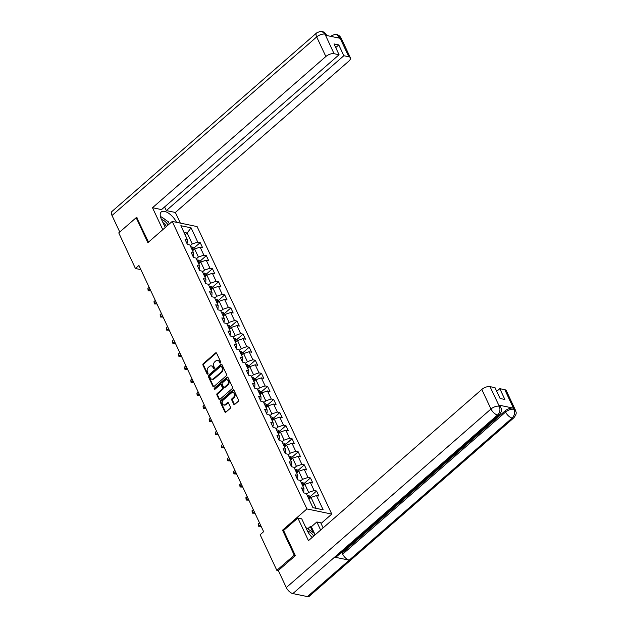 <?xml version="1.0" encoding="UTF-8"?>
<svg xmlns="http://www.w3.org/2000/svg" width="628" height="628" viewBox="0 0 628 628"><rect width="100%" height="100%" fill="white"/><g stroke="black" fill="none" stroke-linecap="round" stroke-linejoin="round"><path stroke-width="0.94" d="M220.499 362.929A0.714 0.542 -78.3 0 0 220.703 361.932L216.613 353.187A1.028 0.769 -78.3 0 0 215.545 352.967L203.244 363.691A1.028 0.769 -78.3 0 0 202.946 365.111L207.036 373.856A0.714 0.542 -78.3 0 0 207.994 373.024L207.468 371.886A3.281 2.473 -78.3 0 1 208.418 367.349L209.446 366.454A3.281 2.473 -78.3 0 1 211.346 365.873A3.281 2.473 -78.3 0 1 212.861 367.184L213.394 368.314A0.714 0.542 -78.3 0 0 214.352 367.474L213.818 366.344A3.281 2.473 -78.3 0 1 214.776 361.806L215.796 360.912A3.281 2.473 -78.3 0 1 217.696 360.331A3.281 2.473 -78.3 0 1 219.219 361.634L219.745 362.764A0.714 0.542 -78.3 0 0 220.499 362.929M233.702 404.165A1.028 0.769 -78.3 0 0 234.77 404.393L238.224 401.386A1.028 0.769 -78.3 0 0 238.522 399.965L233.977 390.255A1.028 0.769 -78.3 0 0 232.902 390.027L220.601 400.758A1.028 0.769 -78.3 0 0 220.302 402.179L224.855 411.89A1.028 0.769 -78.3 0 0 225.923 412.117L230.091 408.475A1.028 0.769 -78.3 0 0 230.39 407.062L228.443 402.901A1.028 0.769 -78.3 0 0 227.375 402.674L225.311 404.479A2.74 2.065 -78.3 0 1 223.717 404.966A2.74 2.065 -78.3 0 1 222.194 402.917A2.74 2.065 -78.3 0 1 223.246 400.075L231.339 393.018A2.74 2.065 -78.3 0 1 232.933 392.531A2.74 2.065 -78.3 0 1 234.456 394.58A2.74 2.065 -78.3 0 1 233.404 397.414L232.054 398.592A1.028 0.769 -78.3 0 0 231.756 400.012L233.702 404.165L234.377 404.306A1.028 0.769 -78.3 0 0 234.534 404.542M283.66 530.425L282.545 530.189L294.242 555.168L276.838 570.35L278.392 570.671M282.545 530.189L306.911 508.931L172.229 221.425L197.106 226.582L331.78 514.089L306.911 508.931M137.171 217.916L136.166 217.704L147.863 242.683L172.229 221.425M136.166 217.704L118.755 232.886L135.444 268.509L140.876 269.632M276.838 570.35L260.149 534.726L263.634 531.688L138.929 265.471L135.444 268.509M226.237 375.795A1.028 0.769 -78.3 0 0 226.535 374.374L221.99 364.672A1.028 0.769 -78.3 0 0 220.915 364.444L208.622 375.175A1.028 0.769 -78.3 0 0 208.323 376.588L212.868 386.299A1.028 0.769 -78.3 0 0 213.936 386.526L226.237 375.795M227.98 377.459L232.525 387.17A1.028 0.769 -78.3 0 1 232.227 388.591L219.933 399.322A1.028 0.769 -78.3 0 1 218.858 399.094L216.911 394.941A1.028 0.769 -78.3 0 1 217.209 393.521L222.202 389.172A1.028 0.769 -78.3 0 0 222.5 387.751L221.205 384.995A1.028 0.769 -78.3 0 0 220.138 384.768L214.949 389.297A0.714 0.542 -78.3 0 1 214.407 388.143L226.912 377.24A1.028 0.769 -78.3 0 1 227.98 377.459M316.583 491.033L314.126 490.523L310.358 482.477L312.815 482.987L310.46 477.955L308.003 477.453L304.235 469.399L306.684 469.909L304.329 464.885L301.88 464.375L298.112 456.328L300.561 456.831L298.206 451.807L295.749 451.296L291.981 443.25L294.438 443.76L292.083 438.729L289.626 438.218L285.858 430.172L288.315 430.682L285.952 425.651L283.503 425.148L279.735 417.094L282.184 417.604L279.829 412.58L277.38 412.07L273.604 404.024L276.061 404.534L273.706 399.502L271.249 398.992L267.481 390.946L269.938 391.456L267.583 386.424L265.126 385.914L261.358 377.868L263.807 378.378L261.452 373.346L259.003 372.844L255.235 364.79L257.684 365.3L255.329 360.276L252.872 359.766L249.104 351.719L251.561 352.23L249.206 347.198L246.749 346.687L242.981 338.641L245.438 339.151L243.075 334.12L240.626 333.609L236.858 325.563L239.307 326.073L236.952 321.041L234.503 320.539L230.727 312.485L233.184 312.995L230.829 307.971L228.372 307.461L224.604 299.415L227.061 299.925L224.706 294.893L222.249 294.383L218.481 286.337L220.93 286.847L218.575 281.815L216.126 281.305L212.35 273.259L214.807 273.769L212.452 268.737L209.995 268.235L206.227 260.18L208.684 260.691L206.329 255.667L203.872 255.156L200.104 247.11L202.554 247.62L200.199 242.589L197.749 242.078L191.069 227.831L180.856 225.711L187.529 239.959L185.072 239.456L187.434 244.48L189.884 244.991L193.652 253.037L191.202 252.527L193.557 257.559L196.007 258.069L199.782 266.115L197.325 265.605L199.68 270.637L202.138 271.139L205.906 279.193L203.448 278.683L205.803 283.707L208.261 284.217L212.029 292.263L209.579 291.761L211.934 296.785L214.384 297.295L218.151 305.341L215.702 304.831L218.057 309.863L220.514 310.373L224.282 318.42L221.825 317.909L224.18 322.941L226.637 323.444L230.405 331.498L227.948 330.987L230.311 336.011L232.76 336.522L236.528 344.568L234.079 344.058L236.434 349.089L238.883 349.6L242.659 357.646L240.202 357.136L242.557 362.168L245.014 362.678L248.782 370.724L246.325 370.214L248.68 375.246L251.137 375.748L254.905 383.802L252.456 383.292L254.811 388.316L257.26 388.826L261.036 396.872L258.579 396.362L260.934 401.394L263.391 401.904L267.159 409.951L264.702 409.44L267.057 414.472L269.514 414.982L273.282 423.029L270.833 422.518L273.188 427.55L275.637 428.053L279.405 436.107L276.956 435.596L279.311 440.62L281.768 441.131L285.536 449.177L283.079 448.667L285.434 453.699L287.891 454.209L291.659 462.255L289.202 461.745L291.565 466.777L294.014 467.287L297.782 475.333L295.333 474.823L297.688 479.855L300.137 480.357L303.913 488.411L301.456 487.901L303.811 492.925L306.268 493.435L312.94 507.683L323.161 509.803L316.481 495.555L318.938 496.065L316.583 491.033L310.248 496.56M302.845 486.135L304.886 484.353L308.654 492.399L306.613 494.181M303.3 491.842L303.811 491.394L303.913 488.411M308.654 492.399L314.126 490.523M304.886 484.353L310.358 482.477M296.714 473.057L298.763 471.275L302.531 479.321L300.49 481.103M297.177 478.764L297.688 478.316L297.782 475.333M302.531 479.321L308.003 477.453M298.763 471.275L304.235 469.399M290.591 459.979L292.632 458.197L296.4 466.243L294.359 468.025M291.054 465.686L291.565 465.238L291.659 462.255M296.4 466.243L301.88 464.375M292.632 458.197L298.112 456.328M284.468 446.9L286.509 445.119L290.277 453.165L288.236 454.947M284.924 452.615L285.442 452.168L285.536 449.177M290.277 453.165L295.749 451.296M286.509 445.119L291.981 443.25M278.345 433.83L280.386 432.048L284.154 440.095L282.113 441.877M278.801 439.537L279.311 439.09L279.405 436.107M284.154 440.095L289.626 438.218M280.386 432.048L285.858 430.172M272.214 420.752L274.255 418.97L278.031 427.016L275.982 428.798M272.678 426.459L273.188 426.012L273.282 423.029M278.031 427.016L283.503 425.148M274.255 418.97L279.735 417.094M266.091 407.674L268.132 405.892L271.9 413.938L269.859 415.72M266.547 413.381L267.065 412.934L267.159 409.951M271.9 413.938L277.38 412.07M268.132 405.892L273.604 404.024M259.968 394.596L262.009 392.814L265.777 400.868L263.736 402.642M260.424 400.311L260.934 399.863L261.036 396.872M265.777 400.868L271.249 398.992M262.009 392.814L267.481 390.946M253.838 381.526L255.886 379.744L259.654 387.79L257.613 389.572M254.301 387.233L254.811 386.785L254.905 383.802M259.654 387.79L265.126 385.914M255.886 379.744L261.358 377.868M247.715 368.448L249.756 366.666L253.524 374.712L251.483 376.494M248.178 374.155L248.688 373.707L248.782 370.724M253.524 374.712L259.003 372.844M249.756 366.666L255.235 364.79M241.592 355.37L243.633 353.588L247.401 361.634L245.36 363.416M242.047 361.076L242.557 360.629L242.659 357.646M247.401 361.634L252.872 359.766M243.633 353.588L249.104 351.719M235.469 342.291L237.51 340.509L241.278 348.564L239.237 350.338M235.924 348.006L236.434 347.559L236.528 344.568M241.278 348.564L246.749 346.687M237.51 340.509L242.981 338.641M229.338 329.221L231.379 327.439L235.155 335.485L233.106 337.267M229.801 334.928L230.311 334.481L230.405 331.498M235.155 335.485L240.626 333.609M231.379 327.439L236.858 325.563M223.215 316.143L225.256 314.361L229.024 322.407L226.983 324.189M223.67 321.85L224.188 321.403L224.282 318.42M229.024 322.407L234.503 320.539M225.256 314.361L230.727 312.485M217.092 303.065L219.133 301.283L222.901 309.329L220.86 311.111M217.547 308.772L218.057 308.324L218.151 305.341M222.901 309.329L228.372 307.461M219.133 301.283L224.604 299.415M210.961 289.987L213.002 288.205L216.778 296.259L214.737 298.033M211.424 295.702L211.934 295.254L212.029 292.263M216.778 296.259L222.249 294.383M213.002 288.205L218.481 286.337M204.838 276.917L206.879 275.135L210.647 283.181L208.606 284.963M205.301 282.624L205.811 282.176L205.906 279.193M210.647 283.181L216.126 281.305M206.879 275.135L212.35 273.259M198.715 263.839L200.756 262.057L204.524 270.103L202.483 271.885M199.17 269.545L199.68 269.098L199.782 266.115M204.524 270.103L209.995 268.235M200.756 262.057L206.227 260.18M192.584 250.76L194.633 248.978L198.401 257.025L196.36 258.807M193.047 256.467L193.557 256.02L193.652 253.037M198.401 257.025L203.872 255.156M194.633 248.978L200.104 247.11M185.127 234.833L187.168 233.051L192.27 243.954L190.229 245.729M186.924 243.397L187.434 242.95L187.529 239.959M192.27 243.954L197.749 242.078M183.98 232.391L187.168 233.051L191.069 227.831M294.242 555.168L295.254 555.38M321.041 523.462L331.78 514.089M312.932 507.66L316.112 508.327L311.009 497.423L308.968 499.205M316.112 508.327L323.161 509.803M311.009 497.423L316.481 495.555M193.864 248.115L200.199 242.589M199.994 261.185L206.329 255.667M206.117 274.263L212.452 268.737M212.24 287.341L218.575 281.815M218.371 300.42L224.706 294.893M224.494 313.49L230.829 307.971M230.617 326.568L236.952 321.041M236.748 339.646L243.075 334.12M242.871 352.724L249.206 347.198M248.994 365.794L255.329 360.276M255.117 378.872L261.452 373.346M261.248 391.951L267.583 386.424M267.371 405.029L273.706 399.502M273.494 418.099L279.829 412.58M279.625 431.177L285.952 425.651M285.748 444.255L292.083 438.729M291.871 457.333L298.206 451.807M297.994 470.403L304.329 464.885M304.125 483.481L310.46 477.955M220.452 362.96A0.714 0.542 -78.3 0 1 220.42 362.906L219.894 361.775A3.281 2.473 -78.3 0 0 218.371 360.472L217.696 360.331M211.346 365.873L212.013 366.014A3.281 2.473 -78.3 0 1 213.536 367.317L214.07 368.448A0.714 0.542 -78.3 0 0 214.093 368.51M216.448 352.96A1.028 0.769 -78.3 0 0 216.213 353.101L203.912 363.832A1.028 0.769 -78.3 0 0 203.613 365.253L207.711 373.998A0.714 0.542 -78.3 0 0 207.742 374.053M221.825 364.436A1.028 0.769 -78.3 0 0 221.59 364.578L209.289 375.309A1.028 0.769 -78.3 0 0 208.991 376.729L213.544 386.44A1.028 0.769 -78.3 0 0 213.701 386.675M221.456 366.407A0.714 0.542 -78.3 0 0 220.703 366.25L209.909 375.67A0.714 0.542 -78.3 0 0 209.697 376.659L210.262 377.852A3.281 2.473 -78.3 0 0 211.777 379.163A3.281 2.473 -78.3 0 0 213.677 378.582L221.056 372.145A3.281 2.473 -78.3 0 0 222.014 367.6L221.456 366.407L222.124 366.548A0.714 0.542 -78.3 0 0 221.794 366.265L221.119 366.124M211.777 379.163L212.452 379.296A3.281 2.473 -78.3 0 0 214.352 378.715L213.677 378.582M222.124 366.548L222.689 367.741A3.281 2.473 -78.3 0 1 221.731 372.278L214.352 378.715M220.734 384.587L221.401 384.721A1.028 0.769 -78.3 0 1 221.88 385.129L223.168 387.892A1.028 0.769 -78.3 0 1 222.877 389.305L217.885 393.662A1.028 0.769 -78.3 0 0 217.586 395.075L219.533 399.235A1.028 0.769 -78.3 0 0 219.698 399.463M227.823 377.232A1.028 0.769 -78.3 0 0 227.587 377.373L215.082 388.285A0.714 0.542 -78.3 0 0 214.902 389.336M227.375 384.65A2.74 2.065 -78.3 0 0 228.427 381.816A2.74 2.065 -78.3 0 0 226.904 379.767A2.74 2.065 -78.3 0 0 225.319 380.254L222.461 382.742A1.028 0.769 -78.3 0 0 222.163 384.155L223.458 386.911A1.028 0.769 -78.3 0 0 224.526 387.138L227.375 384.65L228.05 384.791A2.74 2.065 -78.3 0 0 229.102 381.957A2.74 2.065 -78.3 0 0 227.571 379.909L226.904 379.767M223.929 387.319L224.604 387.46A1.028 0.769 -78.3 0 0 225.193 387.28L224.526 387.138M228.05 384.791L225.193 387.28M232.933 392.531L233.6 392.673A2.74 2.065 -78.3 0 1 235.131 394.722A2.74 2.065 -78.3 0 1 234.079 397.555L232.729 398.733A1.028 0.769 -78.3 0 0 232.431 400.154L234.377 404.306M223.717 404.966L224.392 405.107A2.74 2.065 -78.3 0 0 225.978 404.62L225.311 404.479M228.286 402.674A1.028 0.769 -78.3 0 0 228.05 402.815L225.978 404.62M233.812 390.019A1.028 0.769 -78.3 0 0 233.577 390.169L221.276 400.899A1.028 0.769 -78.3 0 0 220.978 402.32L225.523 412.023A1.028 0.769 -78.3 0 0 225.688 412.258M194.374 249.198L193.84 248.06L192.105 246.937A2.771 1.28 154.9 0 0 190.834 247.016M149.174 287.349L147.886 288.48L148.867 290.568L150.759 290.733M192.05 249.614A2.771 1.28 -25.1 0 1 192.733 249.512L192.262 248.5A2.771 1.28 154.9 0 0 191.579 248.609M150.547 290.921L148.169 290.835L150.155 289.445M148.169 290.835L147.886 288.48M168.069 225.052A6.79 3.164 48.9 0 0 161.529 219.549M166.396 226.52A4.647 2.167 48.9 0 0 162.95 222.579M160.368 216.283L168.32 221.794L169.332 223.953M313.71 536.092A6.79 3.164 48.9 0 0 307.445 531.029M311.818 537.073A4.647 2.167 48.9 0 0 309.73 534.679M305.773 527.481L314.228 533.274L315.013 534.946M176.484 222.304A11.751 5.479 48.9 0 0 168.751 213.332A11.751 5.479 48.9 0 0 161.231 211.966A11.751 5.479 48.9 0 0 161.396 219.258L165.258 227.509M180.346 223.113L175.361 212.46L166.318 210.592L343.846 55.727L348.854 56.763L339.56 37.06L340.046 38.292L325.594 35.294L324.935 34.03L334.065 53.702A6.264 2.905 154.9 0 0 325.854 56.512L316.685 36.934L112.004 215.483L119.752 232.015M164.607 206.934L166.318 210.592M335.721 47.587L338.782 44.918L334.01 43.929L339.073 54.738L161.545 209.603L152.502 207.727L325.854 56.512M162.785 229.667L152.502 207.727M175.361 212.46L348.713 61.246A6.264 2.905 154.9 0 0 350.353 57.752A6.264 2.905 154.9 0 0 348.854 56.763M112.004 215.483A6.421 2.999 -131.1 0 1 111.917 211.495L316.598 32.954A6.421 2.999 -131.1 0 0 316.685 36.934A6.264 2.905 -25.1 0 1 324.896 34.132M339.073 54.738L334.065 53.702M338.782 44.918L343.846 55.727M136.841 217.845L148.506 242.118M165.188 219.619A11.751 5.479 48.9 0 0 161.647 217.162M336.011 37.452L339.52 37.162M330.893 36.393A6.421 2.999 -131.1 0 1 331.223 35.984C334.489 34.391 336.27 33.912 336.577 34.548L339.552 37.044M316.598 32.954C319.919 31.353 321.717 30.882 322.007 31.526L324.935 34.022M499.307 414.708A6.421 2.999 -131.1 0 1 497.533 415.03C499.943 412.518 500.54 409.629 499.323 406.355L500.854 407.234C500.94 409.118 503.224 409.33 499.307 414.708L336.396 556.816A6.421 2.999 -131.1 0 1 334.622 557.138L292.852 593.578A6.421 2.999 -131.1 0 1 286.305 587.565L278.314 570.507L295.372 555.631L283.589 530.479L297.86 518.029L301.73 518.83L307.304 530.739A11.751 5.479 48.9 0 0 312.179 537.427M297.86 518.029L308.466 540.661L481.809 389.446A6.264 2.905 -25.1 0 1 490.021 386.636L495.029 387.68L500.1 398.49L504.873 399.479L499.802 388.669L504.81 389.705A6.264 2.905 -25.1 0 1 506.309 390.687L515.478 410.265A6.264 2.905 154.9 0 0 513.979 409.275L504.81 389.705M308.686 529.428L308.191 528.368L310.279 526.547L311.355 526.766L316.85 521.97L320.72 522.771L323.114 527.881M316.85 521.97L320.633 530.048M308.191 528.368L306.707 528.062M515.478 410.265C515.572 412.149 517.833 412.4 513.924 417.738L309.251 596.286A6.421 2.999 -131.1 0 1 307.437 596.6L349.215 560.16A6.421 2.999 -131.1 0 1 342.7 554.155L505.603 412.046L505.077 410.916A6.264 2.905 -25.1 0 1 513.28 408.114L498.828 405.115A6.264 2.905 -25.1 0 1 500.328 406.104L500.854 407.234M292.852 593.578L307.437 596.6M286.305 587.565L490.978 409.016A6.421 2.999 -131.1 0 0 497.533 415.03L334.622 557.138L349.215 560.16L512.118 418.052C514.536 415.555 515.141 412.659 513.94 409.385L513.979 409.275M499.802 388.669L496.748 391.338M341.02 552.789L342.166 553.025L505.077 410.916M342.166 553.025L342.7 554.155M311.355 526.766L315.138 534.844M313.042 532.45L310.279 526.547M200.505 262.276L199.963 261.13L198.228 260.016A2.771 1.28 154.9 0 0 196.957 260.086M155.297 300.427L154.009 301.55L154.99 303.646L156.882 303.811M198.173 262.685A2.771 1.28 -25.1 0 1 198.856 262.583L198.385 261.578A2.771 1.28 154.9 0 0 197.702 261.68M156.67 303.999L154.3 303.913L156.278 302.523M154.3 303.913L154.009 301.55M206.628 275.354L206.094 274.208L204.351 273.094A2.771 1.28 154.9 0 0 203.079 273.164M161.427 313.505L160.132 314.628L161.121 316.724L163.013 316.889M204.296 275.763A2.771 1.28 -25.1 0 1 204.979 275.661L204.508 274.656A2.771 1.28 154.9 0 0 203.825 274.758M162.801 317.069L160.423 316.991L162.409 315.601M160.423 316.991L160.132 314.628M212.751 288.433L212.217 287.286L210.482 286.172A2.771 1.28 154.9 0 0 209.21 286.242M167.55 326.576L166.263 327.706L167.244 329.802L169.136 329.967M210.427 288.841A2.771 1.28 -25.1 0 1 211.11 288.739L210.639 287.734A2.771 1.28 154.9 0 0 209.956 287.836M168.924 330.147L166.546 330.069L168.532 328.672M166.546 330.069L166.263 327.706M218.882 301.503L218.34 300.365L216.605 299.242A2.771 1.28 154.9 0 0 215.333 299.321M173.673 339.654L172.386 340.784L173.367 342.872L175.259 343.037M216.55 301.919A2.771 1.28 -25.1 0 1 217.233 301.817L216.762 300.804A2.771 1.28 154.9 0 0 216.079 300.914M175.047 343.226L172.676 343.139L174.655 341.75M172.676 343.139L172.386 340.784M225.005 314.581L224.471 313.435L222.728 312.32A2.771 1.28 154.9 0 0 221.456 312.391M179.804 352.732L178.509 353.854L179.49 355.95L181.39 356.115M222.673 314.989A2.771 1.28 -25.1 0 1 223.356 314.887L222.885 313.882A2.771 1.28 154.9 0 0 222.202 313.984M181.17 356.304L178.799 356.217L180.786 354.828M178.799 356.217L178.509 353.854M231.128 327.659L230.594 326.513L228.859 325.398A2.771 1.28 154.9 0 0 227.587 325.469M185.927 365.81L184.64 366.933L185.621 369.029L187.513 369.193M228.804 328.067A2.771 1.28 -25.1 0 1 229.479 327.965L229.008 326.96A2.771 1.28 154.9 0 0 228.333 327.062M187.301 369.374L184.922 369.295L186.909 367.906M184.922 369.295L184.64 366.933M237.251 340.737L236.717 339.591L234.982 338.476A2.771 1.28 154.9 0 0 233.71 338.547M192.05 378.88L190.763 380.011L191.744 382.107L193.636 382.264M234.927 341.145A2.771 1.28 -25.1 0 1 235.61 341.043L235.139 340.038A2.771 1.28 154.9 0 0 234.456 340.141M193.424 382.452L191.045 382.374L193.032 380.976M191.045 382.374L190.763 380.011M243.381 353.807L242.84 352.669L241.105 351.547A2.771 1.28 154.9 0 0 239.833 351.625M198.173 391.958L196.886 393.089L197.867 395.177L199.759 395.342M241.05 354.223A2.771 1.28 -25.1 0 1 241.733 354.121L241.262 353.109A2.771 1.28 154.9 0 0 240.579 353.219M199.547 395.53L197.176 395.444L199.162 394.054M197.176 395.444L196.886 393.089M249.504 366.885L248.971 365.739L247.228 364.625A2.771 1.28 154.9 0 0 245.956 364.695M204.304 405.036L203.017 406.159L203.998 408.255L205.89 408.42M247.181 367.294A2.771 1.28 -25.1 0 1 247.856 367.192L247.385 366.187A2.771 1.28 154.9 0 0 246.71 366.289M205.678 408.608L203.299 408.522L205.285 407.132M203.299 408.522L203.017 406.159M255.627 379.964L255.094 378.817L253.359 377.703A2.771 1.28 154.9 0 0 252.087 377.773M210.427 418.115L209.14 419.237L210.121 421.333L212.013 421.498M253.304 380.372A2.771 1.28 -25.1 0 1 253.987 380.27L253.516 379.265A2.771 1.28 154.9 0 0 252.833 379.367M211.801 421.678L209.422 421.6L211.408 420.21M209.422 421.6L209.14 419.237M261.758 393.042L261.217 391.896L259.482 390.781A2.771 1.28 154.9 0 0 258.21 390.851M216.55 431.185L215.263 432.315L216.244 434.411L218.136 434.568M259.427 393.45A2.771 1.28 -25.1 0 1 260.11 393.348L259.639 392.343A2.771 1.28 154.9 0 0 258.956 392.445M217.924 434.757L215.553 434.67L217.531 433.281M215.553 434.67L215.263 432.315M267.881 406.112L267.347 404.974L265.605 403.851A2.771 1.28 154.9 0 0 264.333 403.93M222.681 444.263L221.386 445.385L222.367 447.481L224.267 447.646M265.55 406.528A2.771 1.28 -25.1 0 1 266.233 406.418L265.762 405.413A2.771 1.28 154.9 0 0 265.079 405.523M224.055 447.835L221.676 447.748L223.662 446.359M221.676 447.748L221.386 445.385M274.004 419.19L273.47 418.044L271.736 416.929A2.771 1.28 154.9 0 0 270.464 417M228.804 457.341L227.517 458.464L228.498 460.56L230.39 460.724M271.681 419.598A2.771 1.28 -25.1 0 1 272.356 419.496L271.885 418.491A2.771 1.28 154.9 0 0 271.21 418.593M230.178 460.913L227.799 460.826L229.785 459.437M227.799 460.826L227.517 458.464M280.127 432.268L279.593 431.122L277.859 430.007A2.771 1.28 154.9 0 0 276.587 430.078M234.927 470.419L233.64 471.542L234.621 473.638L236.513 473.802M277.804 432.676A2.771 1.28 -25.1 0 1 278.487 432.574L278.016 431.569A2.771 1.28 154.9 0 0 277.333 431.671M236.301 473.983L233.922 473.905L235.908 472.515M233.922 473.905L233.64 471.542M286.258 445.346L285.716 444.2L283.982 443.085A2.771 1.28 154.9 0 0 282.71 443.156M241.058 483.489L239.763 484.62L240.744 486.716L242.636 486.873M283.927 445.754A2.771 1.28 -25.1 0 1 284.61 445.652L284.139 444.648A2.771 1.28 154.9 0 0 283.456 444.75M242.424 487.061L240.053 486.975L242.039 485.585M240.053 486.975L239.763 484.62M292.381 458.416L291.847 457.27L290.105 456.156A2.771 1.28 154.9 0 0 288.841 456.234M247.181 496.567L245.893 497.69L246.875 499.786L248.766 499.951M290.058 458.833A2.771 1.28 -25.1 0 1 290.733 458.723L290.262 457.718A2.771 1.28 154.9 0 0 289.587 457.828M248.555 500.139L246.176 500.053L248.162 498.663M246.176 500.053L245.893 497.69M298.504 471.495L297.97 470.348L296.235 469.234A2.771 1.28 154.9 0 0 294.964 469.304M253.304 509.646L252.016 510.768L252.998 512.864L254.889 513.029M296.18 471.903A2.771 1.28 -25.1 0 1 296.863 471.801L296.392 470.796A2.771 1.28 154.9 0 0 295.709 470.898M254.678 513.217L252.299 513.131L254.285 511.742M252.299 513.131L252.016 510.768M304.635 484.573L304.093 483.427L302.358 482.312A2.771 1.28 154.9 0 0 301.087 482.382M259.427 522.724L258.139 523.846L259.121 525.942L261.012 526.107M302.304 484.981A2.771 1.28 -25.1 0 1 302.986 484.879L302.515 483.874A2.771 1.28 154.9 0 0 301.833 483.976M260.801 526.288L258.43 526.209L260.408 524.82M258.43 526.209L258.139 523.846M310.758 497.651L310.224 496.505L308.481 495.39A2.771 1.28 154.9 0 0 307.21 495.461M308.426 498.059A2.771 1.28 -25.1 0 1 309.109 497.957L308.638 496.952A2.771 1.28 154.9 0 0 307.956 497.054M219.894 361.775L219.219 361.634M214.07 368.448L213.394 368.314M213.536 367.317L212.861 367.184M207.711 373.998L207.036 373.856M203.613 365.253L202.946 365.111M203.912 363.832L203.244 363.691M216.213 353.101L215.545 352.967M220.42 362.906L219.745 362.764M213.544 386.44L212.868 386.299M208.991 376.729L208.323 376.588M209.289 375.309L208.622 375.175M221.59 364.578L220.915 364.444M221.731 372.278L221.056 372.145M222.689 367.741L222.014 367.6M219.533 399.235L218.858 399.094M217.586 395.075L216.911 394.941M217.885 393.662L217.209 393.521M222.877 389.305L222.202 389.172M223.168 387.892L222.5 387.751M221.88 385.129L221.205 384.995M215.082 388.285L214.407 388.143M227.587 377.373L226.912 377.24M232.431 400.154L231.756 400.012M232.729 398.733L232.054 398.592M234.079 397.555L233.404 397.414M228.05 402.815L227.375 402.674M225.523 412.023L224.855 411.89M220.978 402.32L220.302 402.179M221.276 400.899L220.601 400.758M233.577 390.169L232.902 390.027M193.534 249.936L192.144 246.969M191.744 248.955L192.262 248.5M336.624 34.556C338.374 34.799 339.897 36 341.185 38.182A6.264 2.905 154.9 0 0 339.685 37.193M322.054 31.533C323.75 31.769 325.249 32.97 326.56 35.152L325.061 34.163M513.28 408.114L513.94 409.377M490.021 386.636L499.323 406.347M499.362 406.245L498.828 405.115M499.189 406.214A6.264 2.905 -25.1 0 0 490.978 409.016L481.809 389.446M513.924 417.738A6.421 2.999 -131.1 0 1 512.118 418.052A6.421 2.999 -131.1 0 1 505.603 412.046C508.311 409.896 511.051 408.961 513.814 409.244M199.665 263.006L198.275 260.047M197.867 262.033L198.385 261.578M205.788 276.084L204.398 273.117M203.99 275.103L204.508 274.656M211.911 289.163L210.521 286.195M210.121 288.181L210.639 287.734M218.034 302.241L216.644 299.273M216.244 301.259L216.762 300.804M224.165 315.311L222.775 312.351M222.367 314.338L222.885 313.882M230.288 328.389L228.898 325.422M228.49 327.408L229.008 326.96M236.411 341.467L235.021 338.5M234.621 340.486L235.139 340.038M242.541 354.545L241.152 351.578M240.744 353.564L241.262 353.109M248.664 367.615L247.275 364.656M246.867 366.642L247.385 366.187M254.787 380.694L253.398 377.726M252.998 379.712L253.516 379.265M260.918 393.772L259.529 390.804M259.121 392.79L259.639 392.343M267.041 406.85L265.652 403.882M265.244 405.869L265.762 405.413M273.164 419.92L271.775 416.961M271.367 418.947L271.885 418.491M279.287 432.998L277.898 430.031M277.498 432.017L278.016 431.569M285.418 446.076L284.029 443.109M283.62 445.095L284.139 444.648M291.541 459.154L290.152 456.187M289.744 458.173L290.262 457.718M297.664 472.225L296.275 469.265M295.874 471.251L296.392 470.796M303.795 485.303L302.406 482.335M301.997 484.321L302.515 483.874M309.918 498.381L308.529 495.414M308.12 497.4L308.638 496.952M330.775 36.369L331.223 35.984M350.353 57.752L341.185 38.182"/></g></svg>
